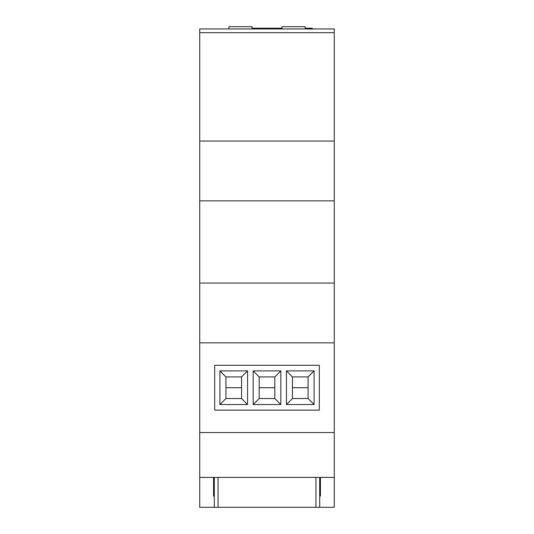 <?xml version="1.0" encoding="UTF-8"?>
<svg xmlns="http://www.w3.org/2000/svg" width="534" height="534" viewBox="0 0 534 534"><rect width="100%" height="100%" fill="white"/><g stroke="black" fill="none" stroke-linecap="round" stroke-linejoin="round"><path stroke-width="0.8" d="M320.44 496.086L319.692 496.086L320.44 496.086L320.44 477.403L199.729 477.403L199.729 507.3L214.308 507.3L214.308 477.403M213.56 496.086L214.308 496.086L213.56 496.086L213.56 477.403M214.308 507.3L319.692 507.3L319.692 477.403M315.954 507.3L315.954 477.403M218.046 507.3L218.046 477.403M334.271 32.681L199.729 32.681L199.729 28.943L334.271 28.943L334.271 141.056L199.729 141.056L199.729 477.403M334.271 141.056L334.271 283.067L199.729 283.067M308.078 387.711L292.438 387.711L292.438 398.518L308.078 398.518L308.078 376.904L292.438 376.904L292.438 387.711M274.816 387.711L259.184 387.711L259.184 398.518L274.816 398.518L274.816 376.904L259.184 376.904L259.184 387.711M241.562 387.711L225.922 387.711L225.922 398.518L241.562 398.518L241.562 376.904L225.922 376.904L225.922 387.711M199.729 32.681L199.729 141.056M334.271 200.851L199.729 200.851M334.271 283.067L334.271 342.861L199.729 342.861M319.319 365.289L214.681 365.289L214.681 410.132L319.319 410.132L319.319 365.289M334.271 342.861L334.271 432.553L199.729 432.553M334.271 432.553L334.271 477.403L320.44 477.403M334.271 477.403L334.271 507.3L319.692 507.3M247.569 370.896L219.915 370.896L219.915 404.525L247.569 404.525L247.569 370.896L241.562 376.904M314.085 370.896L286.431 370.896L286.431 404.525L314.085 404.525L314.085 370.896L308.078 376.904M280.831 370.896L253.169 370.896L253.169 404.525L280.831 404.525L280.831 370.896L274.816 376.904M274.816 398.518L280.831 404.525M259.184 398.518L253.169 404.525M259.184 376.904L253.169 370.896M308.078 398.518L314.085 404.525M292.438 398.518L286.431 404.525M292.438 376.904L286.431 370.896M241.562 398.518L247.569 404.525M225.922 398.518L219.915 404.525M225.922 376.904L219.915 370.896M281.985 28.943L281.985 26.7L305.121 26.7L305.121 28.943M228.879 28.943L228.879 26.7L252.015 26.7L252.015 28.943M305.121 28.195L312.236 28.195L312.236 28.943M252.015 28.195L281.985 28.195M274.863 28.195L274.863 28.943"/></g></svg>
